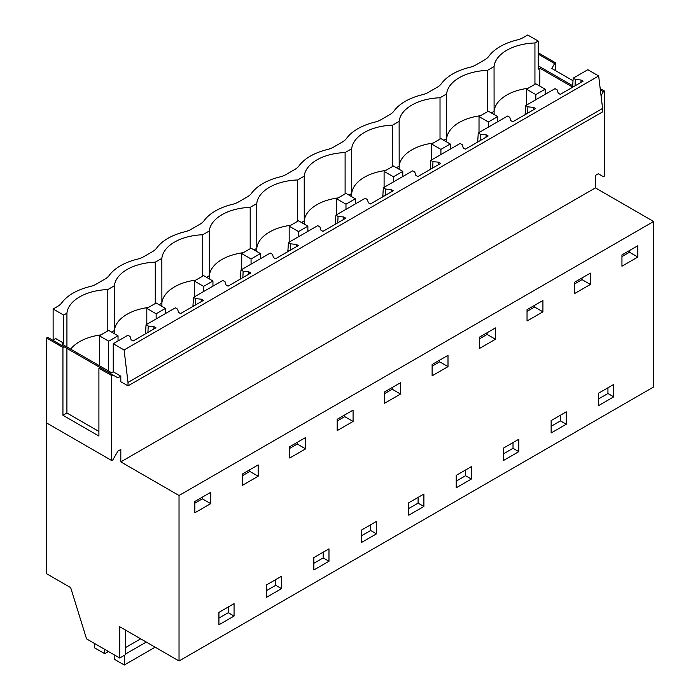 <?xml version="1.0" encoding="UTF-8"?>
<svg xmlns="http://www.w3.org/2000/svg" width="700" height="700" viewBox="0 0 700 700"><rect width="100%" height="100%" fill="white"/><g stroke="black" fill="none" stroke-linecap="round" stroke-linejoin="round"><path stroke-width="1.05" d="M62.939 347.428L64.085 346.771L66.911 348.399L66.911 412.991L62.939 415.284L62.939 347.428L46.594 337.995L46.594 422.94L111.703 460.539L112.849 459.874L117.915 451.097L120.811 449.426L120.811 461.886L179.034 495.504L179.034 660.984L119.718 626.727L119.718 658.017L125.694 654.561L125.694 630.184M119.718 658.017L86.546 638.864L70.665 587.624L46.375 573.606L46.594 419.029M179.034 660.984L653.625 386.977L653.625 221.498L595.403 187.889L595.403 175.429L598.299 173.758L603.365 176.68L604.511 176.024L604.511 91.07L603.365 91.726L601.055 95.725M66.929 346.981L66.929 313.171L63.639 315.07L63.639 343.166L55.703 338.581L52.806 340.252M63.639 315.07L53.13 308.998L53.13 340.069M53.13 308.998L57.505 306.469A19.819 11.445 180 0 0 61.758 302.829A52.85 30.511 180 0 1 89.906 286.58A19.819 11.445 180 0 0 96.215 284.13L104.965 279.072A19.819 11.445 180 0 0 109.209 275.433A52.85 30.511 180 0 1 137.357 259.175A19.819 11.445 180 0 0 143.666 256.725L152.425 251.676A19.819 11.445 180 0 0 156.669 248.027A52.85 30.511 180 0 1 184.817 231.779A19.819 11.445 180 0 0 191.126 229.329L199.885 224.271A19.819 11.445 180 0 0 204.129 220.631A52.85 30.511 180 0 1 232.277 204.383A19.819 11.445 180 0 0 238.586 201.924L247.345 196.875A19.819 11.445 180 0 0 251.589 193.226A52.85 30.511 180 0 1 279.738 176.977A19.819 11.445 180 0 0 286.046 174.528L294.796 169.47A19.819 11.445 180 0 0 299.049 165.83A52.85 30.511 180 0 1 327.197 149.581A19.819 11.445 180 0 0 333.506 147.131L342.256 142.074A19.819 11.445 180 0 0 346.509 138.434A52.85 30.511 180 0 1 374.658 122.176A19.819 11.445 180 0 0 380.966 119.726L389.716 114.669A19.819 11.445 180 0 0 393.96 111.029A52.85 30.511 180 0 1 422.109 94.78A19.819 11.445 180 0 0 428.426 92.33L437.176 87.272A19.819 11.445 180 0 0 441.42 83.632A52.85 30.511 180 0 1 469.569 67.375A19.819 11.445 180 0 0 475.877 64.925L484.636 59.876A19.819 11.445 180 0 0 488.88 56.228A52.85 30.511 180 0 1 517.029 39.979A19.819 11.445 180 0 0 523.337 37.529L527.712 35L538.23 41.064L534.94 42.962A43.601 25.174 180 0 0 494.051 66.57L487.48 70.368A43.601 25.174 180 0 0 446.591 93.975L440.02 97.764A43.601 25.174 180 0 0 399.131 121.371L392.569 125.16A43.601 25.174 180 0 0 351.68 148.768L345.109 152.565A43.601 25.174 180 0 0 304.22 176.173L297.649 179.961A43.601 25.174 180 0 0 256.76 203.569L250.189 207.366A43.601 25.174 180 0 0 209.3 230.974L202.729 234.763A43.601 25.174 180 0 0 161.84 258.37L155.269 262.168A43.601 25.174 180 0 0 114.38 285.775L107.817 289.564A43.601 25.174 180 0 0 66.929 313.171M539.761 86.074L539.884 68.215L538.23 69.169L538.23 41.064M179.034 495.504L653.625 221.498M637.831 257.049L621.95 266.21L621.95 254.888L637.831 245.718L637.831 257.049L629.492 252.227L621.95 256.576M598.596 393.181L613.734 384.449L613.734 396.848L598.596 405.589L598.596 393.181M194.827 512.811L194.827 501.489L210.709 492.319L210.709 503.641L194.827 512.811M456.225 475.387L471.354 466.646L471.354 479.054L456.225 487.786L456.225 475.387M234.062 603.645L234.062 616.053L218.925 624.785L218.925 612.386L234.062 603.645M289.739 458.01L289.739 446.688L305.62 437.517L305.62 448.849L289.739 458.01M361.305 530.18L376.442 521.447L376.442 533.855L361.305 542.587L361.305 530.18M328.983 561.251L328.983 548.844L313.845 557.585L313.845 569.992L328.983 561.251L323.19 557.909L313.845 563.299M258.169 476.245L258.169 464.914L242.287 474.084L242.287 485.415L258.169 476.245L249.821 471.424L249.821 469.735M266.385 584.981L281.523 576.249L281.523 588.648L266.385 597.389L266.385 584.981M400.54 394.047L400.54 382.716L384.659 391.886L384.659 403.217L400.54 394.047L392.201 389.226L392.201 387.537M423.894 506.45L408.765 515.191L408.765 502.784L423.894 494.043L423.894 506.45L418.101 503.108L408.765 508.498M479.579 348.416L479.579 337.085L495.46 327.915L495.46 339.246L479.579 348.416M542.92 311.841L542.92 300.519L527.039 309.689L527.039 321.011L542.92 311.841L534.572 307.029L534.572 305.331M590.38 284.445L590.38 273.114L574.49 282.284L574.49 293.615L590.38 284.445L582.032 279.624L582.032 277.935M551.136 420.586L566.274 411.845L566.274 424.252L551.136 432.985L551.136 420.586M518.814 451.649L518.814 439.241L503.676 447.983L503.676 460.39L518.814 451.649L513.021 448.306L503.676 453.705M448 366.642L448 355.32L432.119 364.49L432.119 375.812L448 366.642L439.652 361.83L439.652 360.132M353.08 421.444L353.08 410.121L337.199 419.291L337.199 430.614L353.08 421.444L344.741 416.631L344.741 414.934M607.941 387.791L607.941 393.505L598.596 398.904M323.19 552.186L323.19 557.909M228.27 606.988L228.27 612.71L218.925 618.1M370.65 524.79L370.65 530.504L361.305 535.903M275.73 579.591L275.73 585.305L266.385 590.704M418.101 497.394L418.101 503.108M560.481 415.188L560.481 420.91L551.136 426.3M465.561 469.989L465.561 475.711L456.225 481.101M513.021 442.592L513.021 448.306M120.811 461.886L595.403 187.889M111.703 460.539L111.703 375.585L112.849 374.92L117.915 377.851L120.811 376.18L120.811 381.736L128.013 385.884L602.595 111.886L602.595 108.439L128.013 382.436L128.013 385.884M46.594 337.995L47.731 337.33L64.085 346.771M120.811 376.18L113.251 371.814L111.589 372.767L61.985 344.129L63.639 343.166M539.753 84.954L538.79 85.514M534.94 84.306L534.94 42.962M572.609 87.106L539.884 68.215M538.23 65.826L572.635 85.689M538.23 54.171L539.394 53.471L555.739 62.913L555.739 70.761M629.492 252.227L629.492 250.539M613.734 396.848L607.941 393.505M210.709 503.641L202.361 498.829L202.361 497.131M202.361 498.829L194.827 503.177M471.354 479.054L465.561 475.711M234.062 616.053L228.27 612.71M305.62 448.849L297.281 444.027L297.281 442.339M297.281 444.027L289.739 448.376M376.442 533.855L370.65 530.504M249.821 471.424L242.287 475.781M281.523 588.648L275.73 585.305M392.201 389.226L384.659 393.584M495.46 339.246L487.113 334.425L487.113 332.736M487.113 334.425L479.579 338.783M534.572 307.029L527.039 311.377M582.032 279.624L574.49 283.981M566.274 424.252L560.481 420.91M439.652 361.83L432.119 366.179M344.741 416.631L337.199 420.98M124.084 349.965L113.251 343.709L127.907 335.248L130.086 336.507L131.084 339.78L133.131 340.961L155.951 327.793L153.904 326.611L148.234 326.034L146.046 324.774L175.359 307.842L177.546 309.111L178.544 312.384L180.591 313.565L203.411 300.387L201.364 299.206L195.694 298.629L193.506 297.369L222.819 280.446L225.006 281.706L226.004 284.979L228.051 286.16L250.871 272.991L248.824 271.81L243.154 271.233L240.966 269.973L270.279 253.05L272.466 254.31L273.464 257.582L275.511 258.764L298.331 245.586L296.284 244.405L290.605 243.828L288.426 242.568L317.739 225.645L319.918 226.905L320.924 230.178L322.971 231.368L345.791 218.19L343.735 217.009L338.065 216.431L335.886 215.171L365.199 198.249L367.377 199.509L368.375 202.781L370.431 203.963L393.243 190.794L391.195 189.604L385.525 189.026L383.346 187.766L412.659 170.844L414.838 172.104L415.835 175.385L417.882 176.566L440.703 163.389L438.655 162.207L432.985 161.63L430.806 160.37L460.11 143.447L462.298 144.707L463.295 147.98L465.343 149.161L488.162 135.992L486.115 134.811L480.445 134.234L478.258 132.974L507.57 116.051L509.758 117.311L510.755 120.584L512.803 121.765L535.622 108.587L533.575 107.406L527.905 106.829L525.718 105.569L555.03 88.646L557.218 89.906L558.215 93.179L560.262 94.36L583.082 81.191L581.035 80.01L575.365 79.433L573.178 78.172L587.834 69.711L598.666 75.968L124.084 349.965L128.013 382.436M113.251 343.709L113.251 371.814M66.911 348.399L112.849 374.92M111.703 375.585L98.91 368.2L100.047 367.535M98.91 368.2L98.91 436.047L62.939 415.284M600.197 88.576L604.511 91.07M600.364 89.994L603.365 91.726M538.247 54.136L554.601 63.578L551.775 68.469L572.994 80.719M598.666 75.968L602.595 108.439M146.046 324.774L145.477 333.839M193.506 297.369L192.938 306.434M240.966 269.973L240.398 279.037M288.426 242.568L287.858 251.641M335.886 215.171L335.309 224.236M383.346 187.766L382.769 196.84M430.806 160.37L430.229 169.435M478.258 132.974L477.689 142.039M525.718 105.569L525.149 114.634M573.178 78.172L572.609 87.237M107.817 330.899L107.817 289.564M100.896 334.898A43.601 25.174 0 0 0 79.616 341.661A43.601 25.174 0 0 0 70.674 349.142M148.356 307.501A43.601 25.174 0 0 0 127.076 314.256A43.601 25.174 0 0 0 114.38 330.54L111.659 332.115M114.433 333.716L114.38 285.775M155.269 303.502L155.269 262.168M195.816 280.096A43.601 25.174 0 0 0 174.536 286.86A43.601 25.174 0 0 0 161.84 303.144L159.119 304.71M161.893 306.311L161.84 258.37M202.729 276.106L202.729 234.763M243.267 252.7A43.601 25.174 0 0 0 221.987 259.455A43.601 25.174 0 0 0 209.3 275.739L206.579 277.314M209.352 278.915L209.3 230.974M250.189 248.701L250.189 207.366M290.727 225.295A43.601 25.174 0 0 0 269.447 232.059A43.601 25.174 0 0 0 256.76 248.343L254.039 249.909M256.804 251.51L256.76 203.569M297.649 221.305L297.649 179.961M338.188 197.899A43.601 25.174 0 0 0 316.908 204.662A43.601 25.174 0 0 0 304.22 220.938L301.49 222.513M304.264 224.114L304.22 176.173M345.109 193.9L345.109 152.565M385.648 170.494A43.601 25.174 0 0 0 364.368 177.258A43.601 25.174 0 0 0 351.68 193.541L348.95 195.116M351.724 196.709L351.68 148.768M392.569 166.504L392.569 125.16M433.108 143.097A43.601 25.174 0 0 0 411.828 149.861A43.601 25.174 0 0 0 399.131 166.136L396.41 167.711M399.184 169.312L399.131 121.371M440.02 139.107L440.02 97.764M480.567 115.701A43.601 25.174 0 0 0 459.287 122.456A43.601 25.174 0 0 0 446.591 138.74L443.87 140.315M446.644 141.916L446.591 93.975M487.48 111.703L487.48 70.368M528.019 88.296A43.601 25.174 0 0 0 506.739 95.06A43.601 25.174 0 0 0 494.051 111.344L491.33 112.91M494.104 114.511L494.051 66.57M554.601 63.578L555.739 62.913M146.51 333.244L145.477 332.649M98.91 431.463L66.911 412.991M573.633 86.642L572.609 86.047M526.173 114.047L525.149 113.453M478.713 141.444L477.689 140.849M431.261 168.849L430.229 168.254M383.801 196.245L382.769 195.65M336.341 223.641L335.309 223.055M288.881 251.046L287.858 250.451M241.421 278.442L240.398 277.848M193.961 305.848L192.938 305.252M147.919 332.43L148.234 326.034M195.379 305.025L195.694 298.629M242.839 277.629L243.154 271.233M290.299 250.233L290.605 243.828M337.75 222.827L338.065 216.431M385.21 195.431L385.525 189.026M432.67 168.026L432.985 161.63M480.13 140.63L480.445 134.234M527.59 113.225L527.905 106.829M575.05 85.829L575.365 79.433M153.904 326.611L153.781 329.044M201.364 299.206L201.241 301.639M248.824 271.81L248.701 274.243M296.284 244.405L296.161 246.846M343.735 217.009L343.621 219.441M391.195 189.604L391.081 192.045M438.655 162.207L438.533 164.64M486.115 134.811L485.992 137.244M533.575 107.406L533.452 109.839M581.035 80.01L580.913 82.442M124.294 655.375L124.294 665L114.205 659.181L114.205 654.832M94.587 643.501L94.587 647.85L104.668 653.669L108.43 651.499M104.668 649.329L104.668 653.669M124.294 665L155.146 647.185M125.694 653.94L146.274 642.066M125.694 647.474L140.665 638.829M526.479 105.131L526.479 89.189L535.815 94.587L535.815 99.741M526.479 89.189L535.815 83.799L545.16 89.189L535.815 94.587M545.16 94.343L545.16 89.189M479.019 132.536L479.019 116.594L488.355 121.984L488.355 127.138M479.019 116.594L488.355 111.195L497.7 116.594L488.355 121.984M497.7 121.747L497.7 116.594M431.559 159.933L431.559 143.99L440.904 149.389L440.904 154.543M431.559 143.99L440.904 138.6L450.24 143.99L440.904 149.389M450.24 149.144L450.24 143.99M384.099 187.338L384.099 171.395L393.444 176.785L393.444 181.939M384.099 171.395L393.444 165.996L402.78 171.395L393.444 176.785M402.78 176.549L402.78 171.395M336.639 214.734L336.639 198.791L345.984 204.181L345.984 209.344M336.639 198.791L345.984 193.401L355.329 198.791L345.984 204.181M355.329 203.945L355.329 198.791M289.179 242.13L289.179 226.188L298.524 231.586L298.524 236.74M289.179 226.188L298.524 220.798L307.869 226.188L298.524 231.586M307.869 231.35L307.869 226.188M241.727 269.535L241.727 253.593L251.064 258.983L251.064 264.136M241.727 253.593L251.064 248.194L260.409 253.593L251.064 258.983M260.409 258.746L260.409 253.593M194.268 296.931L194.268 280.989L203.604 286.387L203.604 291.541M194.268 280.989L203.604 275.599L212.949 280.989L203.604 286.387M212.949 286.142L212.949 280.989M146.808 324.336L146.808 308.394L156.153 313.784L156.153 318.938M146.808 308.394L156.153 302.995L165.489 308.394L156.153 313.784M165.489 313.547L165.489 308.394M99.348 365.697L99.348 335.79L108.692 341.189L108.692 371.088M99.348 335.79L108.692 330.4L118.029 335.79L108.692 341.189M118.029 340.944L118.029 335.79"/></g></svg>
